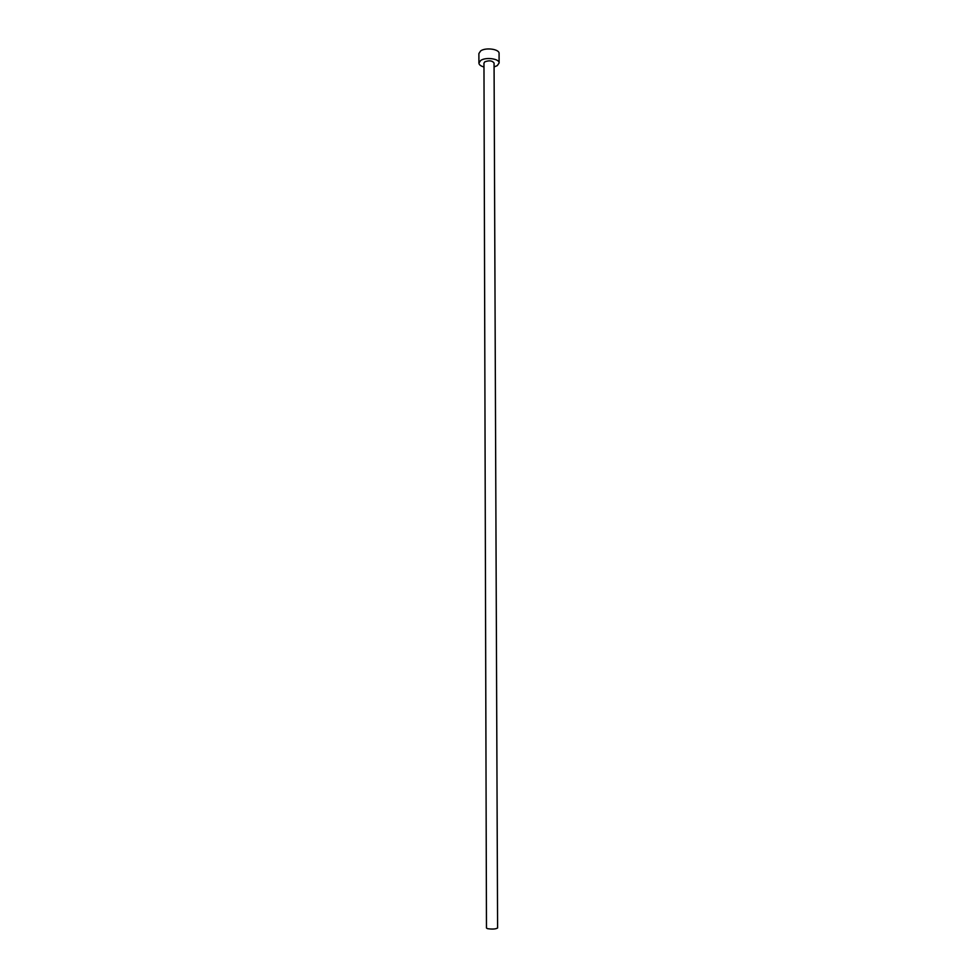 <?xml version="1.0" encoding="UTF-8"?>
<svg xmlns="http://www.w3.org/2000/svg" width="978" height="978" viewBox="0 0 978 978"><rect width="100%" height="100%" fill="white"/><g stroke="black" fill="none" stroke-linecap="round" stroke-linejoin="round"><path stroke-width="1.47" d="M487.46 928.648L486.469 928.024L483.963 63.069L484.856 61.785C489.293 60.22 492.362 60.636 494.061 63.044L497.594 927.988C495.736 929.149 492.35 929.369 487.46 928.648M494.073 66.944L497.276 65.624L499.11 62.995C499.587 58.717 485.675 56.81 480.675 60.489L478.914 63.069C479.049 64.78 480.736 66.088 483.976 66.981M499.11 62.995L499.073 53.46C499.538 49.12 485.638 47.188 480.65 50.917L478.89 53.533L478.914 63.069"/></g></svg>
